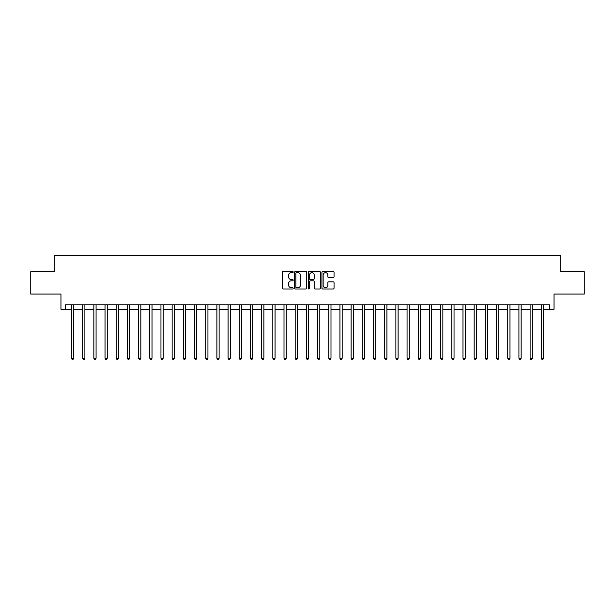 <?xml version="1.0" encoding="UTF-8"?>
<svg xmlns="http://www.w3.org/2000/svg" width="615" height="615" viewBox="0 0 615 615"><rect width="100%" height="100%" fill="white"/><g stroke="black" fill="none" stroke-linecap="round" stroke-linejoin="round"><path stroke-width="0.92" d="M293.178 272.038A0.615 0.615 0 0 0 292.563 271.423L283.231 271.423A0.876 0.876 0 0 0 282.354 272.299L282.354 288.112A0.876 0.876 0 0 0 283.231 288.989L292.563 288.989A0.615 0.615 0 0 0 293.178 288.374A0.615 0.615 0 0 0 292.563 287.759L291.356 287.759A2.814 2.814 0 0 1 288.55 284.953L288.55 283.63A2.814 2.814 0 0 1 291.356 280.817L292.563 280.817A0.615 0.615 0 0 0 293.178 280.202A0.615 0.615 0 0 0 292.563 279.587L291.356 279.587A2.814 2.814 0 0 1 288.55 276.781L288.55 275.459A2.814 2.814 0 0 1 291.356 272.653L292.563 272.653A0.615 0.615 0 0 0 293.178 272.038M333.169 277.611A0.876 0.876 0 0 0 334.053 276.735L334.053 272.299A0.876 0.876 0 0 0 333.169 271.423L322.806 271.423A0.876 0.876 0 0 0 321.929 272.299L321.929 288.112A0.876 0.876 0 0 0 322.806 288.989L333.169 288.989A0.876 0.876 0 0 0 334.053 288.112L334.053 282.754A0.876 0.876 0 0 0 333.169 281.878L328.733 281.878A0.876 0.876 0 0 0 327.857 282.754L327.857 285.406A2.352 2.352 0 0 1 325.504 287.759A2.352 2.352 0 0 1 323.159 285.406L323.159 274.997A2.352 2.352 0 0 1 325.504 272.653A2.352 2.352 0 0 1 327.857 274.997L327.857 276.735A0.876 0.876 0 0 0 328.733 277.611L333.169 277.611M65.428 309.291L65.428 304.817L549.572 304.817L549.572 309.291L554.046 309.291L554.046 294.078L584.25 294.078L584.25 271.707L560.757 271.707L560.757 255.594L54.243 255.594L54.243 271.707L30.75 271.707L30.75 294.078L60.954 294.078L60.954 309.291L71.471 309.291M306.731 272.299A0.876 0.876 0 0 0 305.855 271.423L295.484 271.423A0.876 0.876 0 0 0 294.608 272.299L294.608 288.112A0.876 0.876 0 0 0 295.484 288.989L305.855 288.989A0.876 0.876 0 0 0 306.731 288.112L306.731 272.299M309.145 271.423L319.516 271.423A0.876 0.876 0 0 1 320.392 272.299L320.392 288.112A0.876 0.876 0 0 1 319.516 288.989L315.08 288.989A0.876 0.876 0 0 1 314.196 288.112L314.196 281.701A0.876 0.876 0 0 0 313.319 280.817L310.375 280.817A0.876 0.876 0 0 0 309.499 281.701L309.499 288.374A0.615 0.615 0 0 1 308.884 288.989A0.615 0.615 0 0 1 308.269 288.374L308.269 272.299A0.876 0.876 0 0 1 309.145 271.423M73.708 309.291L82.656 309.291M84.893 309.291L93.841 309.291M96.078 309.291L105.027 309.291M107.264 309.291L116.212 309.291M118.449 309.291L127.397 309.291M129.634 309.291L138.583 309.291M140.827 309.291L149.776 309.291M152.013 309.291L160.961 309.291M163.198 309.291L172.146 309.291M174.383 309.291L183.332 309.291M185.569 309.291L194.517 309.291M196.754 309.291L205.702 309.291M207.939 309.291L216.887 309.291M219.125 309.291L228.08 309.291M230.318 309.291L239.266 309.291M241.503 309.291L250.451 309.291M252.688 309.291L261.636 309.291M263.873 309.291L272.822 309.291M275.059 309.291L284.007 309.291M286.244 309.291L295.192 309.291M297.429 309.291L306.378 309.291M308.622 309.291L317.571 309.291M319.808 309.291L328.756 309.291M330.993 309.291L339.941 309.291M342.178 309.291L351.127 309.291M353.364 309.291L362.312 309.291M364.549 309.291L373.497 309.291M375.734 309.291L384.683 309.291M386.92 309.291L395.876 309.291M398.113 309.291L407.061 309.291M409.298 309.291L418.246 309.291M420.483 309.291L429.431 309.291M431.668 309.291L440.617 309.291M442.854 309.291L451.802 309.291M454.039 309.291L462.987 309.291M465.224 309.291L474.173 309.291M476.417 309.291L485.366 309.291M487.603 309.291L496.551 309.291M498.788 309.291L507.736 309.291M509.973 309.291L518.922 309.291M521.159 309.291L530.107 309.291M532.344 309.291L541.292 309.291M543.529 309.291L549.572 309.291M296.453 272.653A0.615 0.615 0 0 0 295.838 273.268L295.838 287.144A0.615 0.615 0 0 0 296.453 287.759L297.729 287.759A2.814 2.814 0 0 0 300.535 284.953L300.535 275.459A2.814 2.814 0 0 0 297.729 272.653L296.453 272.653M314.196 275.043A2.352 2.352 0 0 0 311.851 272.699A2.352 2.352 0 0 0 309.499 275.043L309.499 278.71A0.876 0.876 0 0 0 310.375 279.587L313.319 279.587A0.876 0.876 0 0 0 314.196 278.71L314.196 275.043M73.815 304.817L73.769 304.932A0.892 0.892 0 0 0 73.708 305.263L73.708 358.238L71.471 358.238L71.471 305.263A0.892 0.892 0 0 0 71.401 304.932L71.355 304.817M73.708 358.238L73.031 359.406L72.14 359.406L71.471 358.238M85.001 304.817L84.955 304.932A0.892 0.892 0 0 0 84.893 305.263L84.893 358.238L82.656 358.238L82.656 305.263A0.892 0.892 0 0 0 82.587 304.932L82.541 304.817M84.893 358.238L84.224 359.406L83.325 359.406L82.656 358.238M96.186 304.817L96.14 304.932A0.892 0.892 0 0 0 96.078 305.263L96.078 358.238L93.841 358.238L93.841 305.263A0.892 0.892 0 0 0 93.78 304.932L93.734 304.817M96.078 358.238L95.41 359.406L94.51 359.406L93.841 358.238M107.371 304.817L107.333 304.932A0.892 0.892 0 0 0 107.264 305.263L107.264 358.238L105.027 358.238L105.027 305.263A0.892 0.892 0 0 0 104.965 304.932L104.919 304.817M107.264 358.238L106.595 359.406L105.695 359.406L105.027 358.238M118.564 304.817L118.518 304.932A0.892 0.892 0 0 0 118.449 305.263L118.449 358.238L116.212 358.238L116.212 305.263A0.892 0.892 0 0 0 116.15 304.932L116.104 304.817M118.449 358.238L117.78 359.406L116.888 359.406L116.212 358.238M129.75 304.817L129.704 304.932A0.892 0.892 0 0 0 129.634 305.263L129.634 358.238L127.397 358.238L127.397 305.263A0.892 0.892 0 0 0 127.336 304.932L127.29 304.817M129.634 358.238L128.965 359.406L128.074 359.406L127.397 358.238M140.935 304.817L140.889 304.932A0.892 0.892 0 0 0 140.827 305.263L140.827 358.238L138.583 358.238L138.583 305.263A0.892 0.892 0 0 0 138.521 304.932L138.475 304.817M140.827 358.238L140.151 359.406L139.259 359.406L138.583 358.238M152.12 304.817L152.074 304.932A0.892 0.892 0 0 0 152.013 305.263L152.013 358.238L149.776 358.238L149.776 305.263A0.892 0.892 0 0 0 149.706 304.932L149.66 304.817M152.013 358.238L151.336 359.406L150.444 359.406L149.776 358.238M163.306 304.817L163.259 304.932A0.892 0.892 0 0 0 163.198 305.263L163.198 358.238L160.961 358.238L160.961 305.263A0.892 0.892 0 0 0 160.892 304.932L160.846 304.817M163.198 358.238L162.521 359.406L161.63 359.406L160.961 358.238M174.491 304.817L174.445 304.932A0.892 0.892 0 0 0 174.383 305.263L174.383 358.238L172.146 358.238L172.146 305.263A0.892 0.892 0 0 0 172.077 304.932L172.039 304.817M174.383 358.238L173.714 359.406L172.815 359.406L172.146 358.238M185.676 304.817L185.63 304.932A0.892 0.892 0 0 0 185.569 305.263L185.569 358.238L183.332 358.238L183.332 305.263A0.892 0.892 0 0 0 183.27 304.932L183.224 304.817M185.569 358.238L184.9 359.406L184 359.406L183.332 358.238M196.869 304.817L196.823 304.932A0.892 0.892 0 0 0 196.754 305.263L196.754 358.238L194.517 358.238L194.517 305.263A0.892 0.892 0 0 0 194.455 304.932L194.409 304.817M196.754 358.238L196.085 359.406L195.186 359.406L194.517 358.238M208.054 304.817L208.008 304.932A0.892 0.892 0 0 0 207.939 305.263L207.939 358.238L205.702 358.238L205.702 305.263A0.892 0.892 0 0 0 205.641 304.932L205.595 304.817M207.939 358.238L207.27 359.406L206.379 359.406L205.702 358.238M219.24 304.817L219.194 304.932A0.892 0.892 0 0 0 219.125 305.263L219.125 358.238L216.887 358.238L216.887 305.263A0.892 0.892 0 0 0 216.826 304.932L216.78 304.817M219.125 358.238L218.456 359.406L217.564 359.406L216.887 358.238M230.425 304.817L230.379 304.932A0.892 0.892 0 0 0 230.318 305.263L230.318 358.238L228.08 358.238L228.08 305.263A0.892 0.892 0 0 0 228.011 304.932L227.965 304.817M230.318 358.238L229.641 359.406L228.749 359.406L228.08 358.238M241.61 304.817L241.564 304.932A0.892 0.892 0 0 0 241.503 305.263L241.503 358.238L239.266 358.238L239.266 305.263A0.892 0.892 0 0 0 239.197 304.932L239.15 304.817M241.503 358.238L240.826 359.406L239.935 359.406L239.266 358.238M252.796 304.817L252.75 304.932A0.892 0.892 0 0 0 252.688 305.263L252.688 358.238L250.451 358.238L250.451 305.263A0.892 0.892 0 0 0 250.382 304.932L250.336 304.817M252.688 358.238L252.019 359.406L251.12 359.406L250.451 358.238M263.981 304.817L263.935 304.932A0.892 0.892 0 0 0 263.873 305.263L263.873 358.238L261.636 358.238L261.636 305.263A0.892 0.892 0 0 0 261.575 304.932L261.529 304.817M263.873 358.238L263.205 359.406L262.305 359.406L261.636 358.238M275.166 304.817L275.128 304.932A0.892 0.892 0 0 0 275.059 305.263L275.059 358.238L272.822 358.238L272.822 305.263A0.892 0.892 0 0 0 272.76 304.932L272.714 304.817M275.059 358.238L274.39 359.406L273.49 359.406L272.822 358.238M286.359 304.817L286.313 304.932A0.892 0.892 0 0 0 286.244 305.263L286.244 358.238L284.007 358.238L284.007 305.263A0.892 0.892 0 0 0 283.946 304.932L283.899 304.817M286.244 358.238L285.575 359.406L284.684 359.406L284.007 358.238M297.545 304.817L297.499 304.932A0.892 0.892 0 0 0 297.429 305.263L297.429 358.238L295.192 358.238L295.192 305.263A0.892 0.892 0 0 0 295.131 304.932L295.085 304.817M297.429 358.238L296.761 359.406L295.869 359.406L295.192 358.238M308.73 304.817L308.684 304.932A0.892 0.892 0 0 0 308.622 305.263L308.622 358.238L306.378 358.238L306.378 305.263A0.892 0.892 0 0 0 306.316 304.932L306.27 304.817M308.622 358.238L307.946 359.406L307.054 359.406L306.378 358.238M319.915 304.817L319.869 304.932A0.892 0.892 0 0 0 319.808 305.263L319.808 358.238L317.571 358.238L317.571 305.263A0.892 0.892 0 0 0 317.501 304.932L317.455 304.817M319.808 358.238L319.131 359.406L318.239 359.406L317.571 358.238M331.101 304.817L331.055 304.932A0.892 0.892 0 0 0 330.993 305.263L330.993 358.238L328.756 358.238L328.756 305.263A0.892 0.892 0 0 0 328.687 304.932L328.641 304.817M330.993 358.238L330.317 359.406L329.425 359.406L328.756 358.238M342.286 304.817L342.24 304.932A0.892 0.892 0 0 0 342.178 305.263L342.178 358.238L339.941 358.238L339.941 305.263A0.892 0.892 0 0 0 339.872 304.932L339.834 304.817M342.178 358.238L341.51 359.406L340.61 359.406L339.941 358.238M353.471 304.817L353.425 304.932A0.892 0.892 0 0 0 353.364 305.263L353.364 358.238L351.127 358.238L351.127 305.263A0.892 0.892 0 0 0 351.065 304.932L351.019 304.817M353.364 358.238L352.695 359.406L351.795 359.406L351.127 358.238M364.664 304.817L364.618 304.932A0.892 0.892 0 0 0 364.549 305.263L364.549 358.238L362.312 358.238L362.312 305.263A0.892 0.892 0 0 0 362.25 304.932L362.204 304.817M364.549 358.238L363.88 359.406L362.981 359.406L362.312 358.238M375.85 304.817L375.803 304.932A0.892 0.892 0 0 0 375.734 305.263L375.734 358.238L373.497 358.238L373.497 305.263A0.892 0.892 0 0 0 373.436 304.932L373.39 304.817M375.734 358.238L375.065 359.406L374.174 359.406L373.497 358.238M387.035 304.817L386.989 304.932A0.892 0.892 0 0 0 386.92 305.263L386.92 358.238L384.683 358.238L384.683 305.263A0.892 0.892 0 0 0 384.621 304.932L384.575 304.817M386.92 358.238L386.251 359.406L385.359 359.406L384.683 358.238M398.22 304.817L398.174 304.932A0.892 0.892 0 0 0 398.113 305.263L398.113 358.238L395.876 358.238L395.876 305.263A0.892 0.892 0 0 0 395.806 304.932L395.76 304.817M398.113 358.238L397.436 359.406L396.544 359.406L395.876 358.238M409.405 304.817L409.359 304.932A0.892 0.892 0 0 0 409.298 305.263L409.298 358.238L407.061 358.238L407.061 305.263A0.892 0.892 0 0 0 406.992 304.932L406.946 304.817M409.298 358.238L408.621 359.406L407.73 359.406L407.061 358.238M420.591 304.817L420.545 304.932A0.892 0.892 0 0 0 420.483 305.263L420.483 358.238L418.246 358.238L418.246 305.263A0.892 0.892 0 0 0 418.177 304.932L418.131 304.817M420.483 358.238L419.814 359.406L418.915 359.406L418.246 358.238M431.776 304.817L431.73 304.932A0.892 0.892 0 0 0 431.668 305.263L431.668 358.238L429.431 358.238L429.431 305.263A0.892 0.892 0 0 0 429.37 304.932L429.324 304.817M431.668 358.238L431 359.406L430.1 359.406L429.431 358.238M442.961 304.817L442.923 304.932A0.892 0.892 0 0 0 442.854 305.263L442.854 358.238L440.617 358.238L440.617 305.263A0.892 0.892 0 0 0 440.555 304.932L440.509 304.817M442.854 358.238L442.185 359.406L441.286 359.406L440.617 358.238M454.154 304.817L454.108 304.932A0.892 0.892 0 0 0 454.039 305.263L454.039 358.238L451.802 358.238L451.802 305.263A0.892 0.892 0 0 0 451.741 304.932L451.694 304.817M454.039 358.238L453.37 359.406L452.479 359.406L451.802 358.238M465.34 304.817L465.294 304.932A0.892 0.892 0 0 0 465.224 305.263L465.224 358.238L462.987 358.238L462.987 305.263A0.892 0.892 0 0 0 462.926 304.932L462.88 304.817M465.224 358.238L464.556 359.406L463.664 359.406L462.987 358.238M476.525 304.817L476.479 304.932A0.892 0.892 0 0 0 476.417 305.263L476.417 358.238L474.173 358.238L474.173 305.263A0.892 0.892 0 0 0 474.111 304.932L474.065 304.817M476.417 358.238L475.741 359.406L474.849 359.406L474.173 358.238M487.71 304.817L487.664 304.932A0.892 0.892 0 0 0 487.603 305.263L487.603 358.238L485.366 358.238L485.366 305.263A0.892 0.892 0 0 0 485.296 304.932L485.25 304.817M487.603 358.238L486.926 359.406L486.035 359.406L485.366 358.238M498.896 304.817L498.85 304.932A0.892 0.892 0 0 0 498.788 305.263L498.788 358.238L496.551 358.238L496.551 305.263A0.892 0.892 0 0 0 496.482 304.932L496.436 304.817M498.788 358.238L498.112 359.406L497.22 359.406L496.551 358.238M510.081 304.817L510.035 304.932A0.892 0.892 0 0 0 509.973 305.263L509.973 358.238L507.736 358.238L507.736 305.263A0.892 0.892 0 0 0 507.667 304.932L507.629 304.817M509.973 358.238L509.305 359.406L508.405 359.406L507.736 358.238M521.266 304.817L521.22 304.932A0.892 0.892 0 0 0 521.159 305.263L521.159 358.238L518.922 358.238L518.922 305.263A0.892 0.892 0 0 0 518.86 304.932L518.814 304.817M521.159 358.238L520.49 359.406L519.59 359.406L518.922 358.238M532.459 304.817L532.413 304.932A0.892 0.892 0 0 0 532.344 305.263L532.344 358.238L530.107 358.238L530.107 305.263A0.892 0.892 0 0 0 530.045 304.932L529.999 304.817M532.344 358.238L531.675 359.406L530.776 359.406L530.107 358.238M543.645 304.817L543.599 304.932A0.892 0.892 0 0 0 543.529 305.263L543.529 358.238L541.292 358.238L541.292 305.263A0.892 0.892 0 0 0 541.231 304.932L541.185 304.817M543.529 358.238L542.861 359.406L541.969 359.406L541.292 358.238"/></g></svg>
